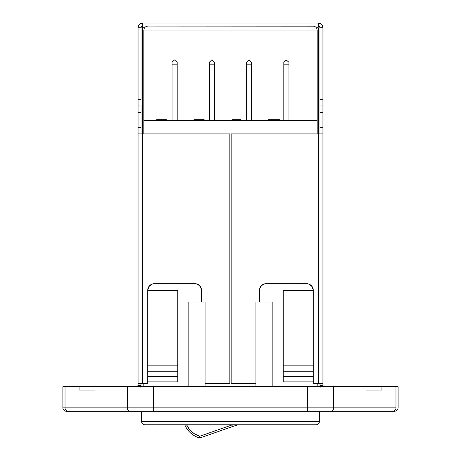 <?xml version="1.0" encoding="UTF-8"?>
<svg xmlns="http://www.w3.org/2000/svg" width="461" height="461" viewBox="0 0 461 461"><rect width="100%" height="100%" fill="white"/><g stroke="black" fill="none" stroke-linecap="round" stroke-linejoin="round"><path stroke-width="0.69" d="M138.052 106.105L138.052 133.782M142.714 26.536L142.714 27.718L144.621 27.718L142.714 27.718L142.714 133.909L138.052 133.909L138.052 385.384L141.049 385.384L141.049 383.719L140.691 387.171M141.049 106.105L141.049 112.64L138.052 112.64L138.052 99.311L141.049 99.311L141.049 27.718L138.052 27.718A4.668 4.668 0 0 1 142.714 23.05L142.714 26.052L142.714 23.05L318.286 23.05L142.714 23.05L140.928 23.407L139.418 24.416L138.404 25.931L138.052 27.718L141.049 27.718L141.049 99.311L138.052 99.311L138.052 27.718L138.052 105.972L141.049 105.972L141.049 133.782M197.389 284.178L194.842 283.671A6.667 6.667 0 0 1 201.503 290.338L201.503 302.03L201.376 289.035L199.555 285.624L196.138 283.803L154.383 283.671L151.83 284.178L148.84 286.633L147.716 290.338L147.716 383.719L142.714 383.719L142.714 133.909L229.832 133.909L229.832 383.719L205.105 383.719L229.832 383.719L229.832 133.909L142.714 133.909L142.714 26.052L318.286 26.052L318.286 23.05L320.072 23.407L321.582 24.416L322.596 25.931L322.948 27.718L319.951 27.718L319.461 26.536L318.286 26.052L318.286 23.05A4.668 4.668 0 0 1 322.948 27.718L322.948 99.311L322.948 27.718L319.951 27.718L319.951 99.311L319.951 27.718A1.665 1.665 0 0 0 318.286 26.052L318.286 26.536M309.17 284.178L306.617 283.671A6.667 6.667 0 0 1 313.284 290.338L313.284 383.719L322.948 383.719L322.948 133.909L318.286 133.909L318.286 27.718L316.379 27.718L318.286 27.718L318.286 383.719L313.284 383.719L313.284 290.338L312.16 286.633L309.17 284.178L306.617 283.671L264.862 283.803L261.445 285.624L259.624 289.035L259.497 302.03L259.497 290.338A6.667 6.667 0 0 1 266.158 283.671L306.617 283.671A6.667 6.667 0 0 1 313.284 290.338L312.777 287.785M323.979 386.923L323.075 386.024L322.948 383.719L322.948 385.384L319.951 385.384L319.951 383.719L320.309 387.171M322.948 133.782L322.948 106.105M319.951 133.782L319.951 105.972L322.948 105.972L322.948 99.311L319.951 99.311L319.951 105.972L319.951 99.311L322.948 99.311L322.948 112.64L319.951 112.64L319.951 106.105M142.714 26.052A1.665 1.665 0 0 0 141.049 27.718L141.539 26.536L142.714 26.052L318.286 26.052M323.564 386.681A1.665 1.665 0 0 1 322.948 385.384L319.951 385.384A4.668 4.668 0 0 0 320.136 386.681M322.948 383.719L318.286 383.719L318.286 133.909L231.168 133.909L322.948 133.909L322.948 383.719M255.895 383.719L231.168 383.719L231.168 133.909L231.168 383.719L255.895 383.719M312.16 286.633L311.331 285.624M264.862 283.803L263.611 284.178M262.459 284.794L260.621 286.633M260.004 287.785L259.497 290.338A6.667 6.667 0 0 1 266.147 283.671M319.951 133.909L319.951 112.64L322.948 112.64L322.948 127.242L319.951 127.242L322.948 127.242L322.948 133.909M148.223 287.785L147.716 290.338L147.716 383.719L138.052 383.719L142.714 383.719L142.714 133.909L138.052 133.909L138.052 385.384L141.049 385.384A4.668 4.668 0 0 1 140.864 386.681M137.021 386.923L138.052 385.384A1.665 1.665 0 0 1 137.436 386.681M194.853 283.671A6.667 6.667 0 0 1 201.503 290.338L200.379 286.633M199.555 285.624L198.541 284.794M151.83 284.178L150.678 284.794M149.669 285.624L148.84 286.633M154.372 283.671A6.667 6.667 0 0 0 147.716 290.338A6.667 6.667 0 0 1 154.383 283.671L194.842 283.671M138.052 133.909L138.052 127.242L141.049 127.242L141.049 133.909M141.049 127.242L141.049 112.64L138.052 112.64L138.052 127.242L141.049 127.242M141.049 105.972L138.052 105.972M319.951 105.972L322.948 105.972M66.764 411.229L68.199 411.229A3.388 3.169 -90 0 1 65.03 407.841L127.34 407.841L127.34 386.681L94.995 386.681L94.995 390.064L79.079 390.064L79.079 386.681L94.995 386.681L94.995 390.064L79.079 390.064L79.079 386.681L62.898 386.681L65.03 386.681L65.03 407.841L62.898 407.841A3.388 3.388 0 0 0 66.28 411.229L66.764 411.229L66.28 411.229A3.388 3.388 0 0 1 62.898 407.841L65.03 407.841L65.03 386.681L398.102 386.681L398.102 407.841L398.102 386.681L381.921 386.681L381.921 390.064L366.005 390.064L366.005 386.681L381.921 386.681L381.921 390.064L366.005 390.064L366.005 386.681L307.51 386.681L307.51 407.841L333.66 407.841L333.66 386.681L333.66 407.841L395.97 407.841L395.97 386.681L395.97 407.841L153.49 407.841L153.49 386.681L127.34 386.681L127.34 407.841L153.49 407.841L153.49 386.681L307.51 386.681L307.51 407.841L153.49 407.841L153.49 411.229L394.236 411.229M66.28 411.229L307.51 411.229L307.51 407.841L307.51 411.229L330.491 411.229A3.388 3.169 -90 0 0 333.66 407.841A3.388 3.169 90 0 1 330.491 411.229L392.801 411.229A3.388 3.169 -90 0 0 395.97 407.841A3.388 3.169 90 0 1 392.801 411.229L394.72 411.229C396.765 411.022 397.895 409.892 398.102 407.841M143.849 120.298L317.151 120.367L317.151 133.909L317.151 120.298L288.909 120.298L317.151 120.298L317.151 30.074L143.849 30.074L143.849 120.367L317.151 120.367L317.151 30.074L316.845 28.547L317.151 30.074L143.849 30.074L143.849 120.298L156.648 120.298L143.849 120.298M317.151 386.681L317.151 383.719L317.151 386.681M209.334 64.817L209.334 120.367L209.334 64.817L214.417 64.817L214.417 62.264L211.668 59.93L214.417 62.264L214.417 120.367L214.417 64.817L209.334 64.817L209.334 62.264L209.334 64.817M246.583 64.817L246.583 120.367L246.583 64.817L251.666 64.817L251.666 62.264L248.917 59.93L251.666 62.264L251.666 120.367L251.666 64.817L246.583 64.817L246.583 62.264L246.583 64.817M172.091 64.817L172.091 120.367L172.091 64.817L177.168 64.817L177.168 62.264L174.425 59.93L177.168 62.264L177.168 120.367L177.168 64.817L172.091 64.817L172.091 62.264L172.091 64.817M283.832 64.817L283.832 120.367L283.832 64.817L288.909 64.817L288.909 62.264L286.166 59.93L288.909 62.264L288.909 120.367L288.909 64.817L283.832 64.817L283.832 62.264L283.832 64.817M143.849 386.681L143.849 383.719L143.849 386.681M143.849 133.909L143.849 120.367L143.849 133.909M177.779 290.447L147.779 290.447L147.779 381.869L177.779 381.869L147.779 381.869L147.779 376.533L177.779 376.533L147.779 376.533L147.779 371.203L177.779 371.203L147.779 371.203L147.779 365.867L177.779 365.867L147.779 365.867L147.779 290.447L177.779 290.447L177.779 365.867L177.779 290.447M313.221 290.447L283.221 290.447L313.221 290.447L313.221 365.867L283.221 365.867L283.221 290.447L283.221 365.867L313.221 365.867L313.221 371.203L283.221 371.203L283.221 365.867L283.221 371.203L313.221 371.203L313.221 376.533L283.221 376.533L283.221 371.203L283.221 376.533L313.221 376.533L313.221 381.869L283.221 381.869L283.221 376.533L283.221 381.869L313.221 381.869L313.221 290.447M319.387 421.389L319.387 411.229L319.387 421.389A3.388 3.388 0 0 1 315.998 424.771L145.002 424.771A3.388 3.388 0 0 1 141.613 421.389L141.613 411.229L141.613 421.389L156.008 421.389L156.008 411.229L156.008 421.389L319.387 421.389L304.992 421.389L304.992 411.229L304.992 421.389L141.613 421.389A3.388 3.388 0 0 0 145.002 424.771L156.008 424.771L156.008 421.389L156.008 424.771L304.992 424.771L304.992 421.389L304.992 424.771L315.998 424.771A3.388 3.388 0 0 0 319.387 421.389M177.779 381.869L177.779 365.867L177.779 381.869M272.826 386.681L272.826 302.03L272.826 386.681M255.895 386.681L255.895 302.03L272.826 302.03L255.895 302.03L255.895 386.681M188.174 386.681L188.174 302.03L205.105 302.03L205.105 386.681L205.105 302.03L188.174 302.03L188.174 386.681M286.166 59.93L283.832 62.264L286.166 59.93M174.425 59.93L172.091 62.264L174.425 59.93M248.917 59.93L246.583 62.264L248.917 59.93M211.668 59.93L209.334 62.264L211.668 59.93M279.781 119.699L268.446 119.699L268.446 120.367L268.446 119.699L273.154 119.699L273.154 120.367L273.154 119.699L275.073 119.699L275.073 120.367L275.073 119.699L279.781 119.699L279.781 120.367L279.781 119.699M231.998 119.699L231.998 120.367L231.998 119.699L232.528 119.699L232.511 120.367L232.511 119.699L240.884 119.699L236.435 119.699L236.435 120.367L236.435 119.699L232.044 119.699M240.884 120.367L240.884 119.699L240.884 120.367M194.237 120.367L194.237 119.699L194.237 120.367M198.754 120.367L198.754 119.699L194.237 119.699L198.754 119.699L198.754 120.367M204.085 119.699L204.148 120.367L204.148 119.699L198.754 119.699L202.097 119.699M193.897 120.367L193.897 119.699L193.897 120.367M203.877 119.699L203.491 119.699M157.604 119.699L156.648 119.699L156.648 120.367L156.671 119.699M156.734 119.699L157.034 119.699M158.503 119.699L166.392 119.699L158.503 119.699L158.503 120.367L158.503 119.699M160.232 120.367L160.232 119.699L160.232 120.367M162.33 120.367L162.33 119.699L162.33 120.367M166.392 120.367L166.392 119.699L166.392 120.367M187.679 426.869L189.477 429.404L186.561 424.771A21.661 21.661 0 0 0 199.636 436.285L194.058 433.576L189.477 429.404M200.178 437.829L199.636 436.285L231.906 424.996A68.32 68.32 0 0 1 232.563 424.771A68.32 68.32 0 0 0 231.906 424.996L199.636 436.285L199.129 437.869A23.327 23.327 0 0 1 184.74 424.771A23.327 23.327 0 0 0 199.129 437.869L199.636 436.285L200.189 437.858L232.453 426.569A66.655 66.655 0 0 1 238.504 424.771A66.655 66.655 0 0 0 232.453 426.569L231.906 424.996L232.453 426.569L200.189 437.858A1.665 1.665 0 0 1 199.129 437.869L200.189 437.858M283.832 120.298L279.781 120.298L283.832 120.298M268.446 120.298L251.666 120.298L268.446 120.298M246.583 120.298L240.884 120.298L246.583 120.298M231.998 120.298L214.417 120.298L231.998 120.298M209.334 120.298L204.148 120.298L209.334 120.298M193.897 120.298L177.168 120.298L193.897 120.298M172.091 120.298L166.392 120.298L172.091 120.298M313.929 26.156L147.848 26.075L146.316 26.381L145.019 27.251L146.316 26.381L145.019 27.251L144.155 28.547L145.019 27.251L144.155 28.547L143.849 30.074L144.155 28.547L145.019 27.251L146.316 26.381L147.848 26.075L313.152 26.075L314.684 26.381L315.981 27.251L316.845 28.547M314.684 26.381L315.981 27.251M127.34 407.841L65.03 407.841A3.388 3.169 90 0 0 68.199 411.229L130.509 411.229A3.388 3.169 -90 0 1 127.34 407.841A3.388 3.169 90 0 0 130.509 411.229L153.49 411.229L153.49 407.841L127.34 407.841M62.898 386.681L62.898 407.841"/></g></svg>
